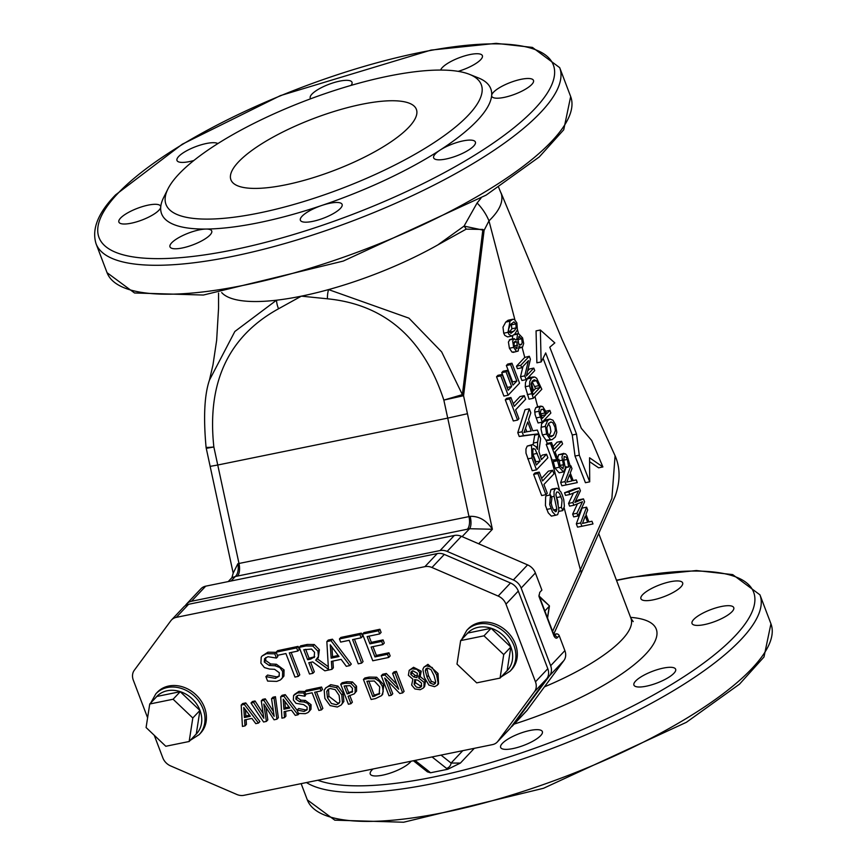 <?xml version="1.0" encoding="UTF-8"?>
<svg xmlns="http://www.w3.org/2000/svg" width="867" height="867" viewBox="0 0 867 867"><rect width="100%" height="100%" fill="white"/><g stroke="black" fill="none" stroke-linecap="round" stroke-linejoin="round"><path stroke-width="1.3" d="M462.761 750.681L451.078 763.058L460.399 763.068L447.784 769.257L430.498 772.779L427.258 771.793M430.498 772.779L429.49 771.858A4.964 3.771 128.3 0 1 426.716 771.283L413.386 760.749M441.032 755.103L451.078 763.058A4.964 3.771 128.3 0 1 446.527 768.379L447.784 769.257M411.121 761.204A22.314 6.275 159.2 0 1 398.625 769.755A22.314 6.275 159.2 0 1 370.252 774.036A22.314 6.275 159.2 0 1 373.038 768.975M540.672 735.606A22.314 6.275 159.2 0 1 518.238 747.246A22.314 6.275 159.2 0 1 500.638 747.441A22.314 6.275 159.2 0 1 522.053 732.648A22.314 6.275 159.2 0 1 542.363 731.596A22.314 6.275 159.2 0 1 540.672 735.606M674.374 667.991A22.314 6.275 159.2 0 1 675.642 669.226A22.314 6.275 159.2 0 1 657.013 683.023A22.314 6.275 159.2 0 1 633.918 685.082A22.314 6.275 159.2 0 1 640.345 677.3A22.314 6.275 159.2 0 1 674.374 667.991M721.431 606.488A22.314 6.275 159.2 0 1 733.753 607.626A22.314 6.275 159.2 0 1 715.123 621.422A22.314 6.275 159.2 0 1 692.029 623.471A22.314 6.275 159.2 0 1 691.92 622.625A22.314 6.275 159.2 0 1 721.431 606.488M654.271 587.154A22.314 6.275 159.2 0 1 682.643 582.862A22.314 6.275 159.2 0 1 670.581 593.808A22.314 6.275 159.2 0 1 646.554 600.658A22.314 6.275 159.2 0 1 640.919 598.718A22.314 6.275 159.2 0 1 654.271 587.154M418.728 678.016L419.834 672.694L416.854 669.357L412.118 668.804L409.202 670.321L408.379 675.285L412.887 679.208L411.641 685.038L414.914 688.962L420.17 689.72L423.172 688.138L423.952 687.054L424.082 682.383L418.761 678.102L420.397 676.271L418.761 678.102M421.546 683.196L421.178 686.816L419.433 687.715L416.344 687.087L414.144 684.301L414.686 679.565L417.97 680.227L421.546 683.196M417.33 673.247L416.962 677.658L413.787 676.975L410.839 674.439L410.893 672.066L412.865 670.787L417.33 673.247M412.107 671.025L412.258 672.922L415.217 675.458L413.787 676.975M415.217 675.458L418.393 676.141M415.293 679.674L415.575 682.795L420.853 686.209L421.73 685.927M409.202 670.321L413.548 667.297L421.254 671.188L420.159 676.509M420.192 676.596L425.502 680.877L424.602 686.631L423.172 688.138M371.141 647.02L382.867 644.571L381.653 641.407L369.927 643.867L367.12 636.562L379.692 633.929L378.478 630.775L362.514 634.113L372.777 660.784L388.73 657.446L387.516 654.282L374.956 656.915L371.141 647.02M368.974 636.172L371.358 642.349L383.073 639.9L384.287 643.054L382.867 644.571M383.073 639.9L381.653 641.407M371.358 642.349L369.927 643.867M362.514 634.113L363.945 632.607L379.898 629.269L381.112 632.422L379.692 633.929M379.898 629.269L378.478 630.775M373.005 646.63L376.376 655.409L388.947 652.775L390.161 655.929L388.73 657.446M388.947 652.775L387.516 654.282M376.376 655.409L374.956 656.915M277.364 655.354L285.915 653.555L294.964 677.073L298.356 676.358L289.307 652.851L297.858 651.063L296.644 647.898L276.15 652.19L277.841 656.557L276.421 658.064L274.785 653.837L266.537 653.696L262.127 655.972L261.227 657.175L260.891 663.114L264.402 667.59L269.529 669.064L274.601 669.313L279.315 672.738L279.12 676.271L275.348 678.373L265.887 676.618L267.6 681.072L276.768 681.397L280.42 679.956L282.501 677.582L282.631 671.437L279.803 667.503L274.98 665.769L269.214 665.466L264.283 662.009L264.576 658.671L267.946 656.709L276.421 658.064M291.16 652.461L299.776 674.851L298.356 676.358M296.644 647.898L298.075 646.392L277.57 650.683L276.15 652.19M298.075 646.392L299.288 649.546L297.858 651.063M284.094 711.666L291.399 710.138L295.289 715.373L297.966 714.809L283.823 696.158L280.691 696.808L281.938 718.158L284.517 717.627L284.094 711.666M299.115 713.595L297.966 714.809M280.691 696.808L282.111 695.301L285.243 694.651L297.229 710.441M285.243 694.651L283.823 696.158M283.238 699.225L289.827 708.014L283.921 709.249L283.238 699.225M285.601 711.352L285.937 716.109L284.517 717.627M284.918 701.457L285.341 707.743L289.047 706.973M285.341 707.743L283.921 709.249M265.768 657.544L265.714 660.502L270.634 663.949L276.41 664.263L284.051 669.92L283.921 676.076L281.417 679.078M266.136 676.563L267.567 675.057L265.887 676.618M267.567 675.057L276.768 676.867L279.304 675.935M262.127 655.972L267.957 652.179L276.215 652.32M276.205 652.342L274.785 653.837M304.989 696.179L303.764 692.993L297.576 692.896L293.588 695.507L293.339 699.962L295.972 703.31L303.623 704.6L307.156 707.169L307.016 709.824L304.176 711.406L297.088 710.084L298.378 713.422L305.249 713.671L307.98 712.587L309.541 710.81L309.649 706.193L307.525 703.256L303.905 701.956L299.581 701.717L295.885 699.127L296.102 696.624L298.627 695.161L304.805 696.212L306.17 694.034M304.826 691.877L303.764 692.993M294.26 694.597L298.996 691.378L305.184 691.487M297.088 710.084L298.703 708.534L305.607 709.9L307.254 709.336M298.703 708.534L297.273 710.051M297.251 695.637L297.316 697.621L301.001 700.211L305.336 700.438L311.069 704.687L310.971 709.293L308.739 711.926M326.848 641.58L328.463 669.346L315.696 660.188L318.427 656.46L317.972 651.258L312.835 646.034L305.802 645.991L299.234 647.367L309.497 674.027L312.879 673.323L308.804 662.713L312.684 661.9L324.832 670.82L331.942 669.335L331.389 661.391L341.121 659.353L346.301 666.322L349.878 665.574L331.021 640.702L326.848 641.58L328.268 640.074L332.44 639.196L331.021 640.702M339.03 656.525L331.151 658.172L330.251 644.788L339.03 656.525M314.71 656.774L310.635 659.126L307.666 659.744L303.797 649.719L311.567 649.08L314.548 652.287L314.157 657.587M331.92 647.031L332.57 656.666L331.151 658.172M332.57 656.666L338.238 655.474M310.657 662.323L314.309 671.817L312.879 673.323M316.878 659.18L318.297 657.663L319.392 649.751L314.255 644.528L307.232 644.474L300.654 645.85L299.234 647.367M317.246 658.779L328.311 666.712M305.661 649.329L309.085 658.237L307.666 659.744M309.085 658.237L314.743 656.72M332.44 639.196L351.298 664.068L349.878 665.574M332.895 661.077L333.362 667.818L331.942 669.335M324.182 690.175L324.854 698.368L330.099 705.597L337.317 707.028L341.197 705.012L342.443 703.007L341.771 694.835L336.504 687.596L329.297 686.176L326.079 687.596L324.182 690.175M325.418 688.203L330.717 684.67L337.935 686.09L343.191 693.318L343.863 701.501L341.197 705.012M335.226 689.666L339.116 695.388L339.864 701.75L338.899 703.44L336.45 704.719L331.411 703.516L327.509 697.816L326.751 691.443L327.975 689.493L330.197 688.485L335.226 689.666M328.506 689.102L328.929 696.309L337.87 703.213L339.517 702.584M337.935 686.09L336.504 687.596M340.644 642.1L349.206 640.312L358.244 663.819L361.637 663.114L352.587 639.597L361.149 637.809L359.935 634.655L339.43 638.946L340.644 642.1M354.451 639.217L363.067 661.608L361.637 663.114M359.935 634.655L361.355 633.148L340.85 637.44L339.43 638.946M361.355 633.148L362.569 636.302L361.149 637.809M340.709 684.247L348.404 704.242L350.951 703.711L348.079 696.255L354.245 693.86L355.156 692.538L355.123 687.748L351.005 683.445L345.521 683.239L340.709 684.247L342.14 682.741L346.941 681.733L352.425 681.928L356.543 686.231L356.586 691.032L354.245 693.86M349.932 695.876L352.37 702.205L350.951 703.711M352.566 691.573L347.212 693.99L344.145 686.014L349.954 685.624L352.501 688.376L352.089 692.289M345.998 685.624L348.632 692.484L352.641 691.4M348.632 692.484L347.212 693.99M244.331 704.427L241.199 705.077L242.446 726.427L245.014 725.896L244.602 719.935L251.896 718.407L255.787 723.642L258.474 723.078L244.331 704.427L245.751 702.909L259.894 721.561L258.474 723.078M250.335 716.283L244.429 717.518L243.746 707.483L250.335 716.283M245.426 709.726L245.849 716.012L244.429 717.518M245.849 716.012L249.544 715.242M246.109 719.621L246.434 724.378L245.014 725.896M245.751 702.909L242.619 703.571L241.199 705.077M367.792 678.579L363.436 679.49L371.13 699.496L375.541 698.574L381.697 695.551L383.214 691.519L382.38 686.35L379.421 681.527L375.259 678.731L367.792 678.579L369.212 677.073L376.679 677.225L383.799 684.843L382.596 694.586M363.436 679.49L364.866 677.983L369.212 677.073M379.508 693.817L372.788 696.656L366.86 681.256L374.316 680.996L379.713 686.87L379.161 694.218M368.724 680.866L374.219 695.15L379.811 693.372M374.219 695.15L372.788 696.656M274.07 719.816L276.92 719.209L274.026 698.206L271.534 698.726L274.156 716.305L263.861 700.33L261.27 700.872L263.839 718.255L253.608 702.476L250.996 703.029L263.568 722.005L266.397 721.42L263.785 704.026L274.07 719.816M263.861 700.33L265.28 698.824L262.69 699.366L261.27 700.872M265.28 698.824L273.43 711.471M274.026 698.206L275.446 696.7L272.953 697.22L271.534 698.726M275.446 696.7L278.34 717.703L276.92 719.209M265.931 707.32L267.816 719.903L266.397 721.42M253.608 702.476L255.039 700.969L252.416 701.522L250.996 703.029M255.039 700.969L263.124 713.454M398.69 689.222L384.894 675.003L381.274 675.751L388.98 695.757L391.342 695.258L384.71 678.016L399.806 693.492L402.667 692.896L394.962 672.89L392.599 673.388L398.69 689.222M381.274 675.751L382.705 674.244L386.314 673.486L396.793 684.291M386.314 673.486L384.894 675.003M388.015 681.408L392.773 693.752L391.342 695.258M392.599 673.388L394.019 671.882L396.392 671.383L404.087 691.378L402.667 692.896M396.392 671.383L394.962 672.89M305.693 694.131L312.109 692.787L318.893 710.431L321.44 709.889L314.656 692.256L321.072 690.912L320.161 688.55L304.783 691.768L305.693 694.131M316.509 691.866L322.86 708.382L321.44 709.889M320.161 688.55L321.581 687.043L306.203 690.262L304.783 691.768M321.581 687.043L322.491 689.406L321.072 690.912M436.621 674.97L432.134 667.471L426.51 665.845L423.876 667.189L422.847 669.324L424.397 677.55L428.894 685.082L434.53 686.675L437.131 685.342L438.171 683.185L436.621 674.97L438.041 673.464L438.55 683.835L437.131 685.342M423.876 667.189L427.93 664.339L438.041 673.464M434.02 675.523L435.678 681.755L435.212 683.564L433.673 684.453L429.978 682.903L426.998 677.008L425.329 670.776L425.805 668.966L427.366 668.067L430.975 669.552L434.02 675.523M426.878 668.208L428.428 675.501L431.398 681.386L435.559 682.817M497.29 742L509.623 728.919A12.398 10.296 -136.7 0 0 510.284 728.128L497.951 741.209A12.398 10.296 43.3 0 1 497.29 742A12.398 10.296 43.3 0 1 492.499 744.612L243.887 795.321A12.398 10.296 43.3 0 1 236.821 794.465L170.615 765.919A12.398 10.296 43.3 0 1 162.812 757.812L154.25 735.281M497.951 741.209L534.495 691.703L546.839 678.623L510.284 728.128M546.839 678.623A12.398 10.296 -136.7 0 0 547.803 668.728L535.47 681.809A12.398 10.296 43.3 0 1 534.495 691.703M535.47 681.809L505.97 604.158L518.303 591.077A12.398 10.296 -136.7 0 0 510.5 582.982L498.167 596.062A12.398 10.296 43.3 0 1 505.97 604.158M498.167 596.062L431.972 567.506L444.305 554.425L510.5 582.982M444.305 554.425A12.398 10.296 -136.7 0 0 437.239 553.58L424.895 566.66A12.398 10.296 43.3 0 1 431.972 567.506M424.895 566.66L176.283 617.358L188.627 604.277A12.398 10.296 -136.7 0 0 183.826 606.9L171.493 619.981A12.398 10.296 43.3 0 1 176.283 617.358M147.607 717.778L133.312 680.162A12.398 10.296 43.3 0 1 134.287 670.278L170.832 620.761A12.398 10.296 43.3 0 1 171.493 619.981M155.876 693.784L157.295 692.278A29.76 24.699 43.3 0 1 182.861 686.946A29.76 24.699 43.3 0 1 204.493 707.483A29.76 24.699 43.3 0 1 200.591 733.114L199.161 734.62A29.76 24.699 -136.7 0 0 203.073 708.989A29.76 24.699 -136.7 0 0 181.441 688.452A29.76 24.699 -136.7 0 0 155.876 693.784L150.739 702.953M466.771 630.374L468.191 628.868A29.76 24.699 43.3 0 1 493.767 623.536A29.76 24.699 43.3 0 1 515.399 644.073A29.76 24.699 43.3 0 1 511.487 669.703L510.067 671.21A29.76 24.699 -136.7 0 0 513.968 645.579A29.76 24.699 -136.7 0 0 492.337 625.042A29.76 24.699 -136.7 0 0 466.771 630.374L461.634 639.543M587.642 522.27L582.451 523.451L585.29 516.082L587.642 522.27L582.494 523.332M587.685 509.98L585.984 514.326L588.888 521.967L591.966 521.251L592.985 523.95L581.887 526.258L580.641 522.974L576.327 523.852L579.72 514.597A2355.747 1252.793 -31.7 0 0 582.071 508.095L586.612 507.173L587.685 509.98M576.327 523.852L577.574 527.136L581.887 526.258M580.641 522.974L586.612 507.173M564.937 481.64L570.909 465.839L571.982 468.646L570.28 472.992L573.185 480.632L576.262 479.917L577.281 482.605L566.184 484.913L564.937 481.64L560.656 482.507A1214.212 645.72 -31.7 0 0 561.578 480.015L561.762 479.516A1179.131 627.058 -31.7 0 0 563.864 473.718L566.314 466.771M566.184 484.913L561.903 485.791L560.656 482.507M571.938 480.925L566.747 482.106L569.586 474.748L571.938 480.925L567.506 481.835L567.181 480.979M566.79 481.998L567.506 481.835M570.909 465.839L569.424 466.143M583.469 498.883L584.586 501.83L577.986 515.995L576.945 513.253L582.494 501.733L573.9 505.244L572.87 502.535L578.506 490.917L569.825 494.504L568.828 491.892L564.536 492.77L574.68 488.804L579.286 487.861L580.413 490.852L574.875 502.437L583.469 498.883L578.896 499.815A4183.546 340.308 -14.1 0 1 577.205 500.519A3326.755 270.612 -14.1 0 1 575.937 501.061M569.825 494.504L565.533 495.382L564.536 492.77M568.828 491.892L579.286 487.861M576.262 479.917L573.152 480.546M558.532 454.796L565.468 453.788L567.018 455.598L570.053 465.471L568.557 466.782A11.141 5.365 78.5 0 0 568.557 466.24L567.311 459.434L566.216 457.169L564.189 456.476L563.821 460.334L565.327 467.985A5.971 2.872 -101.5 0 1 565.317 468.473L563.42 471.919L559.258 467.259L557.557 460.724L558.912 459.282L560.18 466.045L563.095 468.754L563.431 464.734L561.935 457.072L562.965 453.896L563.886 453.354L558.532 454.796L557.6 458.6M557.698 459.532L557.6 458.643L556.603 459.705L552.149 460.074A15840.567 13147.871 -136.7 0 0 550.534 455.804L546.232 444.478L547.24 443.405L551.499 442.538L554.056 449.258L561.578 441.27L562.596 443.937L555.064 451.913L557.611 458.632M556.603 459.705L550.491 443.611L546.232 444.478M557.557 460.724L553.287 461.591A757.736 213.228 -20.8 0 0 554.631 460.16L558.912 459.282M563.42 471.919L559.117 472.797L554.999 468.137L553.287 461.591M553.482 435.288L551.423 436.654L550.166 436.513A7.077 3.414 -101.5 0 1 549.96 436.415L547.586 433.012L546.795 427.637L548.757 423.269L551.228 421.991L552.843 422.803L555.032 427.301L555.346 430.704L553.482 435.288M549.179 436.166L550.935 431.603L550.09 426.564L548.399 423.66M550.231 439.287L546.611 434.064L545.386 425.675L547.695 420.495L549.96 419.086L552.929 420.192L555.509 424.635L556.798 432.319L555.368 436.957L552.225 439.58L545.961 440.154L542.352 434.931L541.051 429.132L541.734 422.218M550.491 443.611L551.499 442.538M545.809 411.5L546.665 413.754L549.851 410.384L550.859 413.039L542.319 422.099L539.339 413.754L538.971 409.538L540.087 406.71L542.644 406.45L545.809 411.5M542.048 423.399L545.625 419.964L549.96 419.086M549.851 410.384L545.701 411.229M550.675 422.023L551.228 421.991M541.171 409.452L542.872 409.246L543.793 410.286L545.701 414.784L542.287 418.393L540.423 412.269L541.171 409.452L542.872 409.246L541.03 409.614M541.301 415.792A493.193 138.785 -20.8 0 0 541.431 415.651L540.596 413.451M532.24 391.927L531.059 384.048L532.327 381.101L534.202 379.757L536.391 380.678L539.827 387.636L533.259 394.615L532.24 391.927M533.281 398.311L529.509 385.869L529.77 381.556L531.569 377.99L534.646 376.961L536.695 378.283L541.821 389.261L533.281 398.311L529.022 399.178L525.25 386.736L525.51 382.434L527.309 378.857L530.084 377.763M526.193 379.638L524.752 375.855L528.458 360.629L521.696 367.792L520.753 365.31L529.293 356.261L530.42 359.241L526.421 375.91L533.79 368.107L534.733 370.588L526.193 379.638L521.934 380.505L520.493 376.733L522.996 366.405M533.79 368.107L529.509 368.974A354.321 99.705 -20.8 0 1 528.166 370.415L527.938 369.58M527.602 371.022L528.166 370.415M562.802 510.587L561.415 507.379L562.065 500.064L559.67 493.767L558.196 492.012L556.592 492.12L555.899 494.45L558.684 508.257L558.836 510.836L557.644 514.662L555.628 515.236L552.496 511.974L549.678 504.551L550.512 494.916L551.911 498.178L551.163 503.51L552.203 507.022L553.731 510.262L556.256 511.378L556.874 509.265L554.121 496.336L554.013 491.491L555.173 488.858L557.113 488.208L560.819 491.827L562.336 495.111L563.745 499.544L564.395 506.198L562.802 510.587L558.803 511.4M558.196 492.012L556.592 492.12M558.175 505.45L557.806 500.931L555.985 495.686M561.415 507.379L558.641 507.943M549.635 495.09L550.913 489.725L552.853 489.075M552.03 489.064L557.113 488.208M524.297 395.677L525.64 399.221L515.594 409.863L518.932 418.653L517.588 420.083L509.558 398.928L510.901 397.498L514.25 406.33L524.297 395.677L520.037 396.544L513.264 403.729M510.901 397.498L506.642 398.365L505.298 399.795L513.329 420.95L517.588 420.083M502.156 374.468L508.149 390.258L511.628 386.563L506.014 371.77L501.755 372.637L503.098 371.217L507.358 370.35L512.971 385.132L516.84 381.036L512.581 381.903L506.361 365.506L507.704 364.075L511.963 363.208L519.539 383.149L508.149 395.222L500.801 375.888L502.156 374.468L497.896 375.335L496.542 376.766L503.89 396.089L508.149 395.222M511.628 386.563L507.368 387.43L501.755 372.637M516.84 381.036L510.62 364.639L506.361 365.506M526.724 431.658L523.993 432.525L527.743 421.991L531.189 431.072L524.145 432.178M537.356 430.065L538.775 433.803L519.235 436.491L517.783 432.666L525.034 409.69L529.293 408.823L530.821 412.855L528.545 419.595L532.793 430.791L537.356 430.065M538.775 433.803L523.495 435.624L522.042 431.799L517.783 432.666M522.042 431.799L529.293 408.823M526.822 431.647L525.575 428.363M540.174 460.984L536.413 464.972L532.869 455.619L532.88 448.857L535.069 449.084L540.174 460.984L535.914 461.851L532.078 451.989M538.96 434.28L540.629 438.691L538.916 451.414L541.474 459.597L546.535 454.232L547.879 457.776L536.5 469.849L532.002 458.004L531.493 445.215L532.652 444.511L535.893 446.624L537.442 449.42L537.616 442.181L538.96 434.28L534.701 435.147L533.151 444.478M536.5 469.849L532.24 470.716L525.987 453.127L525.944 449.008L527.234 446.082L532.652 444.511M532.88 448.857L533.563 448.445M546.535 454.232L542.276 455.099L540.488 456.996M552.637 470.282L553.98 473.826L543.934 484.48L547.272 493.269L545.928 494.689L537.898 473.534L539.241 472.103L542.59 480.936L552.637 470.282L548.377 471.16L541.604 478.335M539.241 472.103L534.982 472.97L533.639 474.401L541.669 495.556L545.928 494.689M509.07 334.532L507.975 332.321L509.991 321.213L512.971 319.197L508.029 320.291L505.732 322.09L502.979 327.173L503.716 333.188L504.778 335.366L507.607 336.916L511.866 336.049L509.07 334.532M512.289 319.414L514.348 319.349L516.862 322.892L517.393 329.818L514.857 334.012L511.866 336.049M514.716 330.284L510.956 333.351L508.918 331.313L508.474 329.514L510.251 324.811L513.893 321.895L515.919 323.9L516.136 327.878L514.716 330.284M509.395 332.332L511.877 328.745L511.194 323.77M514.564 341.674L517.035 341.858L517.046 348.48L514.51 346.507L513.947 343.776L515.442 341.132M517.566 345.239L514.304 345.911M517.035 341.858L514.12 342.443M518.694 336.764L521.728 338.78L522.183 342.844L521.327 344.6L518.704 344.177L518 339.149L519.409 336.32M520.753 365.31L516.494 366.188L524.752 357.421L529.293 356.261M521.696 367.792L517.436 368.67L516.494 366.188M521.327 344.6L520.558 345.033M513.925 351.926L512.018 352.132L509.406 348.252L508.42 342.01L510.045 339.496L514.304 338.629L513.546 339.062L516.504 339.712A7.174 3.457 -101.5 0 1 516.721 339.972L517.545 334.12L518.488 333.557L522.595 337.913L523.679 343.495L522.519 347.147L519.095 348.187M522.519 347.147L520.07 347.179L519.03 346.085L518.184 351.059L513.145 352.381M518.184 351.059L516.277 351.265L513.665 347.385L512.679 341.143L513.546 339.062L509.297 339.929M524.752 357.421L522.151 347.461M518.499 333.546L517.458 329.579M514.868 319.674L488.977 220.868C499.262 210.963 503.413 202.022 501.419 194.078L498.623 187.294M501.072 192.94L562.152 339.669L615.082 455.749L611.885 498.395L580.391 569.771L564.135 507.748M559.443 489.812L550.534 455.804M547.283 443.395L545.961 440.154M542.319 422.099L538.06 422.966L535.08 414.632L534.711 410.416L535.828 407.577L537.746 407.002M537.692 406.786L534.993 396.501M530.04 377.578L529.629 375.996M511.985 382.542L512.581 381.903M512.31 339.03L512.776 335.702M552.03 506.566L551.022 502.459M555.628 515.236L551.369 516.103L548.237 512.841L545.419 505.418L545.646 496.715L546.253 495.783L550.512 494.916M573.9 505.244L569.597 506.122L568.568 503.413A1597.047 745.913 -28.4 0 0 573.412 493.074M553.048 446.613L557.037 442.203L561.578 441.27M548.031 440.436L546.492 440.371M577.986 515.995L573.683 516.884L572.664 514.088A2012.264 943.805 -28.5 0 0 573.39 512.538A2012.903 944.109 -28.5 0 0 575.395 508.257A2014.214 944.727 -28.5 0 0 576.121 506.696A2016.241 945.669 -28.5 0 0 577.465 503.792M541.138 361.94L536.868 362.818L536.055 330.88L540.358 330.013L541.138 361.94A399.871 158.325 -25.2 0 0 545.69 352.934L576.533 434.118L579.297 455.197L589.712 481.824L589.56 457.787L602.901 466.945L591.673 440.479L581.291 428.276L549.776 347.223L554.826 342.898L540.358 330.013M589.712 481.824L585.442 482.702L575.027 456.064L572.263 434.996L543.067 358.266M602.901 466.945L598.631 467.822L589.614 461.688M408.834 127.211A99.185 27.907 159.2 0 1 309.129 178.927A99.185 27.907 159.2 0 1 230.925 179.805A99.185 27.907 159.2 0 1 313.735 118.486A99.185 27.907 159.2 0 1 416.377 109.361A99.185 27.907 159.2 0 1 408.834 127.211M576.533 434.118L572.263 434.996M579.297 455.197L575.027 456.064M510.62 364.639L511.963 363.208M506.014 371.77L507.358 370.35M555.725 511.693L555.118 511.606M516.006 348.697L516.548 348.794M524.752 375.855L520.493 376.733M532.273 392.003L533.487 390.724A407.934 114.791 -20.8 0 0 535.535 388.514L532.045 381.469M539.827 387.636L535.535 388.514M536.391 380.678L532.132 381.556M545.701 414.784L541.431 415.651M545.31 426.38L541.051 427.258M568.557 466.782L565.306 467.443M568.633 466.977L565.317 467.66M500.801 375.888L496.542 376.766M537.898 473.534L533.639 474.401M556.874 509.265L553.536 509.937M537.204 446.722L536.099 446.949M523.495 435.624L519.235 436.491M509.558 398.928L505.298 399.795M591.966 521.251L588.856 521.891M576.945 513.253L572.643 514.142M572.87 502.535L568.568 503.413M533.487 390.724L531.395 382.759M168.003 188.822L163.679 197.448A176.066 49.538 -20.8 0 0 160.72 207.083A22.314 6.275 159.2 0 1 140.584 220.543A22.314 6.275 159.2 0 1 118.887 222.082A22.314 6.275 159.2 0 1 137.517 208.286A22.314 6.275 159.2 0 1 160.612 206.238A22.314 6.275 159.2 0 1 160.72 207.083A176.066 49.538 -20.8 0 0 206.075 229.051A22.314 6.275 159.2 0 1 211.721 230.99A22.314 6.275 159.2 0 1 193.081 244.787A22.314 6.275 159.2 0 1 169.986 246.846A22.314 6.275 159.2 0 1 182.059 235.889A22.314 6.275 159.2 0 1 206.075 229.051A176.066 49.538 -20.8 0 0 321.798 205.457A22.314 6.275 159.2 0 1 342.107 204.395A22.314 6.275 159.2 0 1 323.467 218.191A22.314 6.275 159.2 0 1 300.372 220.251A22.314 6.275 159.2 0 1 321.798 205.457A176.066 49.538 -20.8 0 0 440.089 150.099A22.314 6.275 159.2 0 1 461.775 141.18A22.314 6.275 159.2 0 1 475.387 142.036A22.314 6.275 159.2 0 1 456.746 155.832A22.314 6.275 159.2 0 1 433.663 157.881A22.314 6.275 159.2 0 1 440.089 150.099A176.066 49.538 -20.8 0 0 491.654 95.435A22.314 6.275 159.2 0 1 511.79 81.964A22.314 6.275 159.2 0 1 533.487 80.425A22.314 6.275 159.2 0 1 514.857 94.221A22.314 6.275 159.2 0 1 491.762 96.28A22.314 6.275 159.2 0 1 491.654 95.435A176.066 49.538 -20.8 0 0 478.378 77.9L469.415 74.324A168.621 47.447 -20.8 0 0 324.854 93.701A168.621 47.447 -20.8 0 0 178.851 174.115A168.621 47.447 -20.8 0 0 168.003 188.822A168.621 47.447 -20.8 0 0 340.503 188.941A168.621 47.447 -20.8 0 0 469.415 74.324M193.85 160.493A22.314 6.275 159.2 0 1 176.987 160.482A22.314 6.275 159.2 0 1 193.504 147.52A22.314 6.275 159.2 0 1 217.823 143.597M310.689 98.762A22.314 6.275 159.2 0 1 310.267 98.112A22.314 6.275 159.2 0 1 328.907 84.316A22.314 6.275 159.2 0 1 352.002 82.267A22.314 6.275 159.2 0 1 351.059 85.389M440.664 70.064A22.314 6.275 159.2 0 1 461.569 56.897A22.314 6.275 159.2 0 1 482.377 55.672A22.314 6.275 159.2 0 1 458.155 71.354M278.545 308.771L301.358 296.156L327.444 298.801C384.742 304.49 423.54 338.26 443.839 400.088L447.73 418.111L217.747 465.015L213.856 446.993A14.88 0.954 172.4 0 1 206.064 447.199A14.88 14.88 0 0 0 206.259 448.358L213.856 446.993C206.877 382.455 228.444 336.385 278.545 308.771A14.88 7.077 -115 0 1 276.53 300.199L234.849 331.487L209.435 380.158L212.968 364.942L216.642 340.406L218.56 308.153L218.56 293.079M478.703 543.782L492.391 529.271C486.528 520.428 479.126 516.114 470.163 516.32A12.398 4.964 -103.4 0 1 469.589 528.718L492.391 529.271L463.563 395.71L443.839 400.088L462.371 394.626A14.88 7.933 8.7 0 1 463.563 395.71L484.1 230.351A14.88 6.99 -174.5 0 0 482.897 229.441L462.371 394.626L441.661 351.915L408.931 318.156L328.56 289.589A148.788 41.865 159.2 0 1 307.633 294.813A148.788 41.865 159.2 0 1 301.358 296.156A148.788 41.865 159.2 0 1 295.213 297.348A148.788 41.865 159.2 0 1 276.53 300.199A148.788 41.865 159.2 0 1 262.17 301.38A148.788 41.865 159.2 0 1 237.135 299.939A148.788 41.865 159.2 0 1 221.692 292.602M209.435 380.158C204.449 394.745 203.322 417.092 206.064 447.199A14.88 0.954 172.4 0 1 206.064 447.177M480.968 198.207L477.099 202.986A49.592 40.391 38.9 0 1 488.977 220.868L484.1 230.351L464.062 226.103A14.88 9.895 50.5 0 1 466.218 229.126L482.897 229.441M477.099 202.986L464.062 226.103L437.781 244.938L466.218 229.126M437.781 244.938A148.788 41.865 159.2 0 1 387.332 269.312A148.788 41.865 159.2 0 1 347.006 284.083A148.788 41.865 159.2 0 1 345.424 284.582A148.788 41.865 159.2 0 1 328.56 289.589A14.88 6.947 91.8 0 0 327.444 298.801M470.163 516.32L468.982 516.602A12.398 5.971 -101.5 0 1 467.421 529.206L469.589 528.718L462.122 536.64M467.454 413.722L447.73 418.111L468.982 516.602L237.861 563.702A12.398 6.925 -99.4 0 1 235.347 576.49L467.421 529.206M237.861 563.702L233.19 573.152L231.912 577.682L235.347 576.49L231.11 580.988M527.504 709.878L513.134 725.105L549.678 675.599L563.918 660.513L526.768 710.745M440.078 550.556L191.466 601.264L205.707 586.168L454.319 535.47L440.078 550.556A12.398 10.296 43.3 0 1 447.155 551.412L461.385 536.315L527.591 564.872L513.351 579.958A12.398 10.296 43.3 0 1 521.154 588.064L550.653 665.715A12.398 10.296 43.3 0 1 549.678 675.599M205.707 586.168A12.398 10.296 -136.7 0 0 200.916 588.791L186.676 603.876A12.398 10.296 43.3 0 1 191.466 601.264M513.134 725.105A12.398 10.296 43.3 0 1 512.473 725.896A12.398 10.296 43.3 0 1 511.021 727.131M513.351 579.958L447.155 551.412M185.278 605.665L186.015 604.667A12.398 10.296 43.3 0 1 186.676 603.876M563.918 660.513A12.398 10.296 -136.7 0 0 564.883 650.618L559.226 635.706A2.482 2.059 -136.7 0 0 556.246 633.918L554.425 635.847M521.154 588.064L535.383 572.968L541.897 590.102L539.751 592.389L538.949 596.355L553.731 635.283A4.964 2.384 78.5 0 0 557.318 637.722L559.226 635.706M553.764 634.427L556.246 633.918M535.383 572.968A12.398 10.296 -136.7 0 0 527.591 564.872M461.385 536.315A12.398 10.296 -136.7 0 0 454.319 535.47M544.855 610.964L549.266 606.282L547.467 617.846M539.231 596.16L549.375 605.805L539.577 597.07M500.064 678.092L503.716 654.574L484.003 635.825L460.648 640.594L456.996 664.111L476.698 682.86L500.064 678.092L507.173 670.549L510.826 647.031L503.716 654.574M460.648 640.594L467.757 633.051L491.123 628.282L510.826 647.031M491.123 628.282L484.003 635.825M149.742 704.004L156.862 696.461L180.217 691.693L199.93 710.441L192.81 717.984L173.107 699.236L149.742 704.004L146.09 727.521L165.803 746.27L189.158 741.502L192.81 717.984M180.217 691.693L173.107 699.236M199.93 710.441L196.278 733.959L189.158 741.502M188.627 604.277L437.239 553.58M518.303 591.077L547.803 668.728M429.49 771.858L415.022 760.413M432.059 756.934L446.527 768.379M460.399 763.068L474.303 748.319M616.545 580.446A243.009 68.385 159.2 0 1 689.146 673.247A243.009 68.385 159.2 0 1 317.799 780.246M514.207 724.064A138.861 39.08 -20.8 0 0 640.485 659.256A138.861 39.08 -20.8 0 0 630.569 617.369M412.258 672.922L410.839 674.439M415.575 682.795L414.144 684.301M420.853 686.209L419.433 687.715M421.254 671.188L419.834 672.694M425.502 680.877L424.082 682.383M413.548 667.297L412.118 668.804M265.714 660.502L264.283 662.009M270.634 663.949L269.214 665.466M276.41 664.263L274.98 665.769M284.051 669.92L282.631 671.437M283.921 676.076L282.501 677.582M276.768 676.867L275.348 678.373M267.957 652.179L266.537 653.696M298.996 691.378L297.576 692.896M305.607 709.9L304.176 711.406M310.971 709.293L309.541 710.81M311.069 704.687L309.649 706.193M305.336 700.438L303.905 701.956M301.001 700.211L299.581 701.717M297.316 697.621L295.885 699.127M307.232 644.474L305.802 645.991M314.255 644.528L312.835 646.034M319.392 649.751L317.972 651.258M312.055 657.619L310.635 659.126M343.863 701.501L342.443 703.007M328.17 689.937L326.751 691.443M343.191 693.318L341.771 694.835M330.717 684.67L329.297 686.176M328.929 696.309L327.509 697.816M356.586 691.032L355.156 692.538M356.543 686.231L355.123 687.748M352.425 681.928L351.005 683.445M346.941 681.733L345.521 683.239M350.366 692.115L348.946 693.633M383.799 684.843L382.38 686.35M376.679 677.225L375.259 678.731M376.148 694.738L374.728 696.255M427.93 664.339L426.51 665.845M426.748 669.259L425.329 670.776M435.093 682.947L433.673 684.453M431.398 681.386L429.978 682.903M428.428 675.501L426.998 677.008M562.315 460.149L559.042 460.821M567.311 459.434L563.778 460.149M559.258 467.259L554.999 468.137M553.363 435.418L549.602 436.188M546.611 434.064L542.352 434.931M547.695 420.495L543.425 421.362M545.007 412.963L540.737 413.841M531.569 377.99L527.309 378.857M561.047 496.693L556.787 497.571M555.173 488.858L550.913 489.725M537.291 453.387L533.032 454.265M532.002 458.004L527.743 458.871M537.616 442.181L533.357 443.048M507.975 332.321L503.716 333.188M513.817 331.281L509.558 332.159M516.136 327.878L511.877 328.745M521.403 344.524L519.626 344.882M513.665 347.385L509.406 348.252M615.082 455.749C620.338 467.736 620.393 481.152 615.234 496.011L580.771 574.16A7.435 5.419 24.3 0 0 580.782 574.127A7.435 5.419 24.3 0 0 580.391 569.771L552.604 631.371M515.919 323.9L511.66 324.767M509.991 321.213L505.732 322.09M539.057 385.609L534.776 386.487M529.509 385.869L525.25 386.736M531.547 393.759L527.288 394.626M540.087 406.71L535.828 407.577M538.949 411.261L534.69 412.128M540.412 417.07L536.153 417.937M563.431 464.734L559.963 465.438M550.924 508.571L546.665 509.438M554.121 496.336L551.358 496.899M531.493 445.215L527.234 446.082M521.728 338.78L518.022 339.539M517.545 334.12L513.99 334.846M96.064 243.757A247.973 69.783 -20.8 0 0 352.652 220.933A247.973 69.783 -20.8 0 0 559.692 67.648L532.436 47.414L496.13 43.35L431.029 50.091L280.409 95.608L182.243 144.225L115.582 194.869C98.058 212.892 91.555 229.191 96.064 243.757L107.053 272.682A247.973 69.783 159.2 0 0 363.641 249.859A247.973 69.783 159.2 0 0 570.67 96.562L559.692 67.648M117.5 193.818A243.009 68.385 159.2 0 1 511.075 44.585A243.009 68.385 159.2 0 1 349.986 215.363A243.009 68.385 159.2 0 1 117.5 193.818M307.308 799.873L334.792 820.171L403.632 822.23L543.522 788.276L686.382 722.309L739.54 684.128L763.99 656.991L770.936 623.763A247.973 69.783 159.2 0 1 563.908 777.049A247.973 69.783 159.2 0 1 307.308 799.873L301.142 783.638M306.474 782.554A247.973 69.783 -20.8 0 0 576.902 738.619A247.973 69.783 -20.8 0 0 759.947 594.838L732.691 574.604L696.396 570.54L631.295 577.281L616.459 580.207M633.224 621.617L630.959 618.388A119.028 33.499 159.2 0 1 544.498 686.816M237.439 576.111A12.398 5.971 -101.5 0 0 238.999 563.507L217.747 465.015L210.15 466.37L206.27 448.358M564.883 650.618L550.653 665.715M554.468 635.912A2.482 2.059 43.3 0 1 557.318 637.722M553.731 635.283A2.482 0.694 -20.8 0 0 553.926 634.839L539.133 595.911A2.482 0.694 -20.8 0 0 538.971 595.759M538.949 596.355A2.482 0.694 -20.8 0 0 539.133 595.911L539.003 595.044M466.522 634.362A27.278 22.64 43.3 0 1 490.137 627.914A27.278 22.64 43.3 0 1 510.891 647.02A27.278 22.64 43.3 0 1 506.1 671.687M155.626 697.772A27.278 22.64 43.3 0 1 179.231 691.324A27.278 22.64 43.3 0 1 199.995 710.431A27.278 22.64 43.3 0 1 195.205 735.097M529.087 377.774L533.346 376.907M536.879 406.959L541.138 406.081M547.955 440.458L552.225 439.58M514.229 334.424L518.488 333.557M570.67 96.562L563.723 129.79L539.274 156.938L486.127 195.118L343.256 261.075L203.366 295.04L134.526 292.981L107.053 272.682M770.936 623.763L759.947 594.838M630.959 618.388L598.837 533.834M233.19 573.152L210.15 466.37M580.782 574.127L553.688 634.211M231.912 577.682L228.227 581.573M526.854 710.647L512.473 725.896M549.44 605.99L547.554 618.084M554.002 636.14L554.75 636.226L553.926 634.839M501.213 676.878L510.067 671.21M190.306 740.288L199.161 734.62"/></g></svg>
